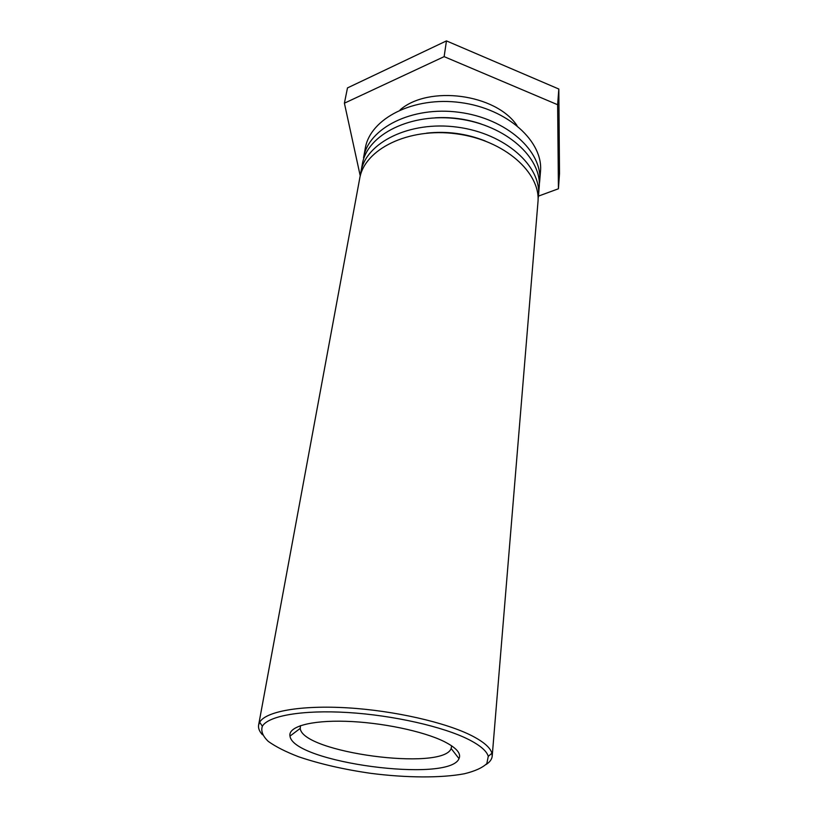 <?xml version="1.0" encoding="UTF-8"?>
<svg xmlns="http://www.w3.org/2000/svg" width="818" height="818" viewBox="0 0 818 818"><rect width="100%" height="100%" fill="white"/><g stroke="black" fill="none" stroke-linecap="round" stroke-linejoin="round"><path stroke-width="1.23" d="M451.618 745.801L451.147 748.521C442.998 771.374 302.118 752.58 300.237 728.388L300.492 725.638M444.113 741.527C423.141 731.118 380.973 722.335 345.728 721.302C310.4 720.218 287.926 726.793 289.991 736.098C293.038 762.509 449.154 783.337 459.01 758.644C461.424 753.501 456.454 747.795 444.113 741.527M468.908 739.636C480.299 745.484 486.751 751.057 488.264 756.364L486.833 763.572C482.426 767.795 474.91 771.2 464.297 773.777C440.933 778.153 406.352 777.877 371.035 773.368C344.041 769.503 319.93 763.981 298.713 756.793C285.891 751.875 275.758 746.752 268.304 741.415C262.711 736.077 260.727 731.016 262.363 726.22C268.345 715.822 302.323 709.738 347.865 712.519C393.356 715.28 443.622 726.742 468.908 739.636M485.974 764.585C489.818 762.12 491.894 759.308 492.201 756.159L491.915 753.235C490.411 747.744 483.816 741.957 472.139 735.893C446.209 722.529 394.409 710.648 347.548 707.846C300.625 705.024 265.707 711.435 259.654 722.243L258.621 724.993C258.079 728.112 259.347 731.364 262.425 734.758M492.201 756.159L537.937 202.343C541.107 172.874 504.45 140.052 456.372 133.815C408.325 127.23 364.347 149.285 359.685 178.559L258.621 724.993M426.618 133.15C446.812 130.921 466.352 133.528 485.248 140.982M360.421 175.369L360.881 172.107C365.564 142.741 409.409 120.583 457.262 127.138C505.156 133.354 541.649 166.238 538.479 195.809L538.07 199.071M538.479 195.809L539.144 187.711C542.324 158.007 506.025 125.052 458.366 118.866C410.748 112.342 367.077 134.622 362.354 164.121L360.881 172.107M435.023 117.833C450.81 116.851 466.188 118.896 481.158 123.988M539.675 181.279L540.463 171.729C543.653 141.79 507.743 108.682 460.534 102.567C413.387 96.095 370.043 118.62 365.268 148.355L363.529 157.782C368.264 128.191 411.812 105.808 459.235 112.311C506.71 118.467 542.866 151.483 539.675 181.279L539.277 184.49M400.053 109.929C428.632 84.939 495.943 93.917 516.976 125.532M360.257 175.972L344.398 103.191L444.133 56.636L557.631 104.724L558.428 188.774L538.448 196.115M558.428 188.774L559.512 173.641L558.817 89.029L446.454 40.9L444.133 56.636M446.454 40.9L347.486 87.915L344.398 103.191M558.817 89.029L557.631 104.724M300.237 728.388L289.991 736.098M451.147 748.521L459.01 758.644M300.39 725.678L300.237 726.619M451.71 745.863L451.618 746.814M488.264 756.364L491.915 753.235M262.363 726.22L259.654 722.243"/></g></svg>
